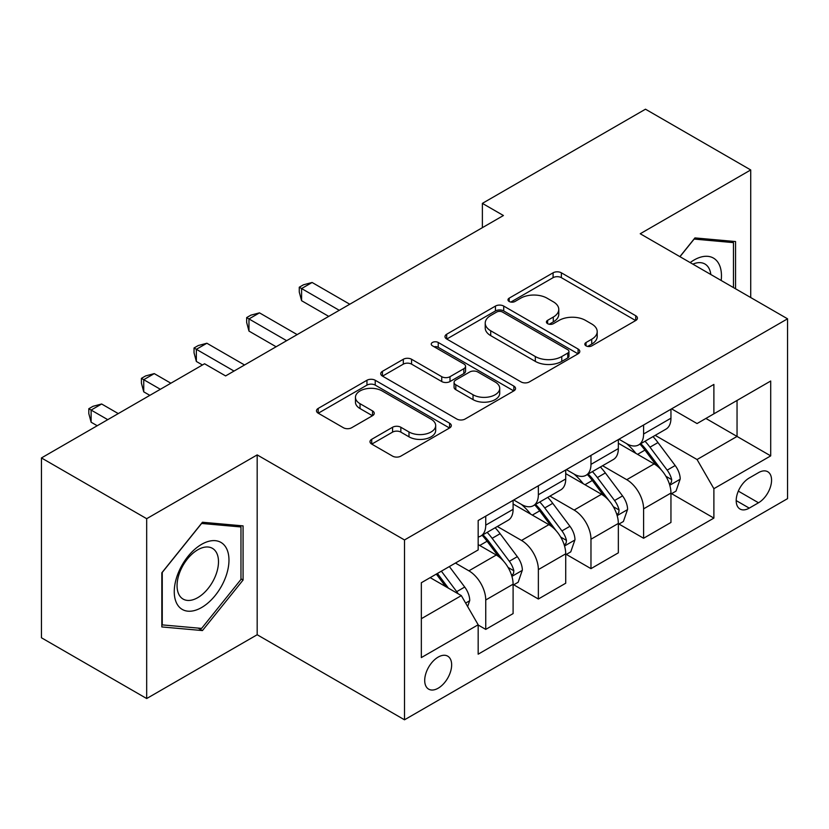<?xml version="1.0" encoding="UTF-8"?>
<svg xmlns="http://www.w3.org/2000/svg" width="829" height="829" viewBox="0 0 829 829"><rect width="100%" height="100%" fill="white"/><g stroke="black" fill="none" stroke-linecap="round" stroke-linejoin="round"><path stroke-width="1.24" d="M586.041 345.859A4.093 2.363 0 0 0 591.823 345.859L635.729 320.512A5.844 3.378 0 0 0 637.439 318.129A5.844 3.378 0 0 0 635.729 315.735L561.357 272.803A5.844 3.378 0 0 0 553.088 272.803L509.193 298.15A4.093 2.363 0 0 0 507.99 299.818A4.093 2.363 0 0 0 509.193 301.487A4.093 2.363 0 0 0 514.975 301.487L520.653 298.202A18.694 10.798 0 0 1 547.099 298.202L553.295 301.787A18.694 10.798 0 0 1 558.777 309.414A18.694 10.798 0 0 1 553.295 317.051L547.617 320.326A4.093 2.363 0 0 0 546.415 322.004A4.093 2.363 0 0 0 547.617 323.673A4.093 2.363 0 0 0 553.399 323.673L559.088 320.388A18.694 10.798 0 0 1 585.523 320.388L591.719 323.973A18.694 10.798 0 0 1 597.201 331.6A18.694 10.798 0 0 1 591.719 339.237L586.041 342.512A4.093 2.363 0 0 0 584.849 344.18A4.093 2.363 0 0 0 586.041 345.859L586.041 342.512M438.178 688.205A19.046 10.995 120 0 0 450.624 671.417A19.046 10.995 120 0 0 447.701 656.154A19.046 10.995 120 0 0 438.178 657.096A19.046 10.995 120 0 0 425.733 673.884A19.046 10.995 120 0 0 428.655 689.148A19.046 10.995 120 0 0 438.178 688.205M371.713 439.308A5.844 3.378 0 0 0 369.993 441.691A5.844 3.378 0 0 0 371.713 444.075L392.573 456.126A5.844 3.378 0 0 0 400.842 456.126L449.587 427.971A5.844 3.378 0 0 0 451.308 425.588A5.844 3.378 0 0 0 449.587 423.204L375.226 380.262A5.844 3.378 0 0 0 366.957 380.262L318.201 408.417A5.844 3.378 0 0 0 316.491 410.801A5.844 3.378 0 0 0 318.201 413.184L343.403 427.733A5.844 3.378 0 0 0 351.672 427.733L372.532 415.692A5.844 3.378 0 0 0 374.252 413.298A5.844 3.378 0 0 0 372.532 410.915L360.035 403.702A15.627 9.026 0 0 1 355.454 397.319A15.627 9.026 0 0 1 365.112 388.988A15.627 9.026 0 0 1 382.138 390.936L431.101 419.205A15.627 9.026 0 0 1 435.681 425.588A15.627 9.026 0 0 1 426.033 433.93A15.627 9.026 0 0 1 408.998 431.971L400.842 427.256A5.844 3.378 0 0 0 392.573 427.256L371.713 439.308L371.713 444.075M257.177 454.903L146.681 518.695L41.45 457.94L41.45 637.781L146.681 698.536L257.177 634.745L404.5 719.8L404.5 539.959L257.177 454.903L257.177 634.745M750.722 297.549L750.722 169.955L640.226 233.747L787.55 318.813L404.5 539.959M750.722 169.955L645.49 109.2L482.374 203.374L482.374 227.674M41.45 457.94L204.556 363.765L225.612 375.92L503.421 215.519L482.374 203.374M521.068 381.931A5.844 3.378 0 0 0 529.337 381.931L578.093 353.786A5.844 3.378 0 0 0 579.803 351.403A5.844 3.378 0 0 0 578.093 349.019L503.721 306.077A5.844 3.378 0 0 0 495.452 306.077L446.696 334.222A5.844 3.378 0 0 0 444.986 336.615A5.844 3.378 0 0 0 446.696 338.999L521.068 381.931M434.085 346.74A4.093 2.363 0 0 1 438.23 347.32L438.23 342.46L513.845 386.107A5.844 3.378 0 0 1 515.555 388.49A5.844 3.378 0 0 1 513.845 390.884L465.09 419.028A5.844 3.378 0 0 1 456.82 419.028L382.449 376.086L382.449 371.319A5.844 3.378 0 0 0 380.739 373.703A5.844 3.378 0 0 0 382.449 376.086M382.449 371.319L403.319 359.268A5.844 3.378 0 0 1 411.578 359.268L441.743 376.687A5.844 3.378 0 0 0 450.002 376.687L463.846 368.698A5.844 3.378 0 0 0 465.556 366.314A5.844 3.378 0 0 0 463.846 363.921L432.448 345.797A4.093 2.363 0 0 1 431.246 344.128A4.093 2.363 0 0 1 433.774 341.942A4.093 2.363 0 0 1 438.23 342.46M758.504 472.644L749.25 477.991A18.456 10.653 120 0 0 737.188 494.25A18.456 10.653 120 0 0 740.017 509.037A18.456 10.653 120 0 0 749.25 508.125L758.504 502.778A18.456 10.653 120 0 0 770.566 486.519A18.456 10.653 120 0 0 767.737 471.732A18.456 10.653 120 0 0 758.504 472.644M404.5 719.8L787.55 498.643L787.55 318.813M671.583 408.852L697.054 423.557L713.883 413.826L713.883 384.428L478.167 520.519L478.167 549.928L421.339 582.735L421.339 657.584L478.167 624.776L478.167 654.185L713.883 518.094L713.883 488.685L697.054 459.525L655.2 435.36M713.883 413.826L770.711 381.019L770.711 455.877L713.883 488.685M146.681 518.695L146.681 698.536M705.894 418.448L737.043 436.437L737.043 400.469L770.711 381.019M697.054 459.525L737.043 436.437L770.711 455.877M421.339 618.703L461.328 595.616L430.178 577.626M478.167 625.014L485.742 629.398L485.742 599.989A23.813 13.751 -120 0 0 468.903 570.829L455.432 563.046M485.742 629.398L513.099 613.595L513.099 584.186A23.813 13.751 -120 0 0 496.27 555.026L478.167 544.58M513.731 584.797L538.363 599.015L538.363 569.606A23.813 13.751 -120 0 0 521.524 540.446L497.348 526.488M538.363 599.015L565.72 583.222L565.72 553.813A23.813 13.751 -120 0 0 548.881 524.653L513.099 503.991M566.352 554.425L590.973 568.642L590.973 539.233A23.813 13.751 -120 0 0 574.134 510.073L549.959 496.115M590.973 568.642L618.341 552.839L618.341 523.431A23.813 13.751 -120 0 0 601.502 494.271L565.72 473.618M618.962 524.042L643.594 538.259L643.594 508.851A23.813 13.751 -120 0 0 626.755 479.69L602.579 465.732M643.594 538.259L670.951 522.467L670.951 493.058A23.813 13.751 -120 0 0 654.112 463.898L618.341 443.235M618.962 439.225L626.755 443.722A23.813 13.751 -120 0 0 638.662 444.904A23.813 13.751 -120 0 0 643.594 434.002L643.594 425.008M566.352 469.608L574.134 474.105A23.813 13.751 -120 0 0 586.041 475.276A23.813 13.751 -120 0 0 590.973 464.375L590.973 455.39M513.731 499.98L521.524 504.478A23.813 13.751 -120 0 0 533.43 505.659A23.813 13.751 -120 0 0 538.363 494.758L538.363 485.763M671.583 493.669L713.883 518.094M638.662 444.904L666.019 429.111A23.813 13.751 -120 0 0 670.951 418.21L670.951 409.215M586.041 475.276L613.408 459.484A23.813 13.751 -120 0 0 618.341 448.582L618.341 439.588M533.43 505.659L560.787 489.866A23.813 13.751 -120 0 0 565.72 478.965L565.72 469.97M478.167 536.995A23.813 13.751 -120 0 0 480.81 536.031L508.167 520.239A23.813 13.751 -120 0 0 513.099 509.338L513.099 500.343M480.81 536.031A23.813 13.751 -120 0 0 485.742 525.14L485.742 516.146M461.328 595.616L478.167 624.776M735.561 288.793L735.561 241.55L694.94 237.913L679.884 256.648M161.831 626.942L202.452 630.568L243.073 580.041L243.073 525.887L202.452 522.249L161.831 572.787L161.831 626.942M240.97 578.829L243.073 580.041M198.162 628.092L202.452 630.568M587.678 346.429L591.719 344.097A18.694 10.798 0 0 0 597.201 336.46L597.201 331.6M558.777 309.414L558.777 314.274A18.694 10.798 0 0 1 553.295 321.911L549.254 324.243M635.646 320.554L561.357 277.663A5.844 3.378 0 0 0 553.088 277.663L510.83 302.067M578.01 353.828L503.721 310.937A5.844 3.378 0 0 0 495.452 310.937L446.779 339.04M567.761 353.071A4.093 2.363 0 0 0 568.953 351.403A4.093 2.363 0 0 0 567.761 349.734L502.478 312.046A4.093 2.363 0 0 0 496.695 312.046L490.706 315.497A18.694 10.798 0 0 0 485.224 323.134A18.694 10.798 0 0 0 490.706 330.771L535.327 356.532A18.694 10.798 0 0 0 561.772 356.532L567.761 353.071L567.761 357.931A4.093 2.363 0 0 0 568.953 356.263L568.953 351.403M485.224 323.134L485.224 327.994A18.694 10.798 0 0 0 490.706 335.631L490.706 330.771M567.761 357.931L561.772 361.392A18.694 10.798 0 0 1 535.327 361.392L490.706 335.631M382.532 376.138L403.319 364.138L403.319 359.268M465.556 366.314L465.556 371.174A5.844 3.378 0 0 1 463.846 373.558L450.002 381.547A5.844 3.378 0 0 1 441.743 381.547L411.578 364.138A5.844 3.378 0 0 0 403.319 364.138M438.23 347.32L513.762 390.925M473.038 394.759A15.627 9.026 0 0 0 490.074 396.708A15.627 9.026 0 0 0 499.721 388.376A15.627 9.026 0 0 0 495.141 381.993L477.898 372.034A5.844 3.378 0 0 0 469.628 372.034L455.795 380.024A5.844 3.378 0 0 0 454.074 382.407A5.844 3.378 0 0 0 455.795 384.801L473.038 394.759L473.038 399.619A15.627 9.026 0 0 0 490.074 401.568A15.627 9.026 0 0 0 499.721 393.236L499.721 388.376M454.074 382.407L454.074 387.267A5.844 3.378 0 0 0 455.795 389.661L455.795 384.801M473.038 399.619L455.795 389.661M435.681 425.588L435.681 430.448A15.627 9.026 0 0 1 426.033 438.79A15.627 9.026 0 0 1 408.998 436.831L400.842 432.116A5.844 3.378 0 0 0 392.573 432.116L371.786 444.116M355.454 397.319L355.454 402.179A15.627 9.026 0 0 0 360.035 408.562L360.035 403.702M372.459 415.733L360.035 408.562M449.515 428.013L375.226 385.122A5.844 3.378 0 0 0 366.957 385.122L318.284 413.225M670.951 494.032L676.008 491.11L680.215 478.965A15.772 9.109 -120 0 0 675.179 465.525L657.977 442.572A45.543 26.29 -120 0 0 653.014 436.614M635.905 453.38A45.543 26.29 -120 0 0 626.579 443.619M669.511 484.364L671.345 482.385L671.697 479.639A15.772 9.109 -120 0 0 667.179 470.147L649.977 447.183A45.543 26.29 -120 0 0 645.014 441.235M640.776 443.681A37.802 21.823 60 0 1 646.983 450.738L661.532 470.167M349.776 304.233L312.108 282.482L301.59 288.554L301.59 300.709L328.73 316.377M639.957 444.147A45.543 26.29 60 0 1 644.931 450.106L656.361 465.37M301.59 300.709L299.269 292.077L299.269 287.217L339.258 310.305M299.269 287.217L303.476 284.793L312.108 282.482M618.341 524.405L623.387 521.493L627.594 509.338A15.772 9.109 -120 0 0 622.558 495.908L605.357 472.944A45.543 26.29 -120 0 0 600.393 466.996M583.284 483.763A45.543 26.29 -120 0 0 573.969 474.001M616.9 514.747L618.735 512.768L619.076 510.011A15.772 9.109 -120 0 0 614.558 500.519L597.367 477.566A45.543 26.29 -120 0 0 592.393 471.618M588.155 474.064A37.802 21.823 60 0 1 594.362 481.11L608.921 500.54M297.165 334.605L259.487 312.854L248.969 318.937L248.969 331.082L276.119 346.76M587.346 474.53A45.543 26.29 60 0 1 592.31 480.478L603.75 495.742M248.969 331.082L246.659 322.46L246.659 317.6L286.637 340.678M246.659 317.6L250.866 315.165L259.487 312.854M565.72 554.788L570.766 551.865L574.974 539.72A15.772 9.109 -120 0 0 569.948 526.28L552.746 503.327A45.543 26.29 -120 0 0 547.772 497.369M530.674 514.135A45.543 26.29 -120 0 0 521.348 504.374M564.28 545.119L566.114 543.14L566.466 540.394A15.772 9.109 -120 0 0 561.948 530.902L544.746 507.939A45.543 26.29 -120 0 0 539.783 501.991M535.544 504.436A37.802 21.823 60 0 1 541.741 511.493L556.3 530.923M244.545 364.988L206.877 343.237L196.349 349.31L196.349 361.465L202.452 364.988M534.726 504.913A45.543 26.29 60 0 1 539.7 510.861L551.13 526.125M196.349 361.465L194.038 352.833L194.038 347.973L234.027 371.06M194.038 347.973L198.245 345.548L206.877 343.237M513.099 585.16L518.156 582.248L522.363 570.093A15.772 9.109 -120 0 0 517.327 556.663L500.125 533.7A45.543 26.29 -120 0 0 495.162 527.752M511.669 575.502L513.503 573.523L513.845 570.766A15.772 9.109 -120 0 0 509.327 561.274L492.136 538.322A45.543 26.29 -120 0 0 487.162 532.373M482.924 534.819A37.802 21.823 60 0 1 489.131 541.865L503.68 561.295M170.888 383.216L154.256 373.61L143.738 379.692L143.738 391.837L149.842 395.36M482.115 535.285A45.543 26.29 60 0 1 487.079 541.233L498.519 556.497M143.738 391.837L141.417 383.216L141.417 378.356L160.36 389.288M141.417 378.356L145.635 375.92L154.256 373.61M467.639 606.548L469.742 600.476A15.772 9.109 -120 0 0 464.706 587.036L449.359 566.549M118.267 413.588L101.646 403.992L91.117 410.065L91.117 422.22L97.221 425.743M458.147 593.771A15.772 9.109 -120 0 0 456.717 591.657L441.37 571.171M437.411 573.45L448.448 588.175M436.313 574.082L445.67 586.569M91.117 422.22L88.807 413.588L88.807 408.728L107.749 419.661M88.807 408.728L93.014 406.303L101.646 403.992M721.178 280.492A38.694 22.342 120 0 0 717.8 262.119A38.694 22.342 120 0 0 690.174 262.596M710.816 274.503A29.295 16.912 120 0 0 708.204 267.062A29.295 16.912 120 0 0 704.919 264.005A29.295 16.912 120 0 0 692.868 264.14M694.018 239.063L733.458 242.628L733.458 287.58M730.857 241.125L733.458 242.628M679.967 256.7L694.101 239.115M201.613 544.332A38.694 22.342 120 0 0 174.256 591.719A38.694 22.342 120 0 0 201.613 607.522A38.694 22.342 120 0 0 228.97 560.135A38.694 22.342 120 0 0 201.613 544.332M197.779 549.793A29.295 16.912 120 0 0 178.639 575.606A29.295 16.912 120 0 0 183.126 599.087A29.295 16.912 120 0 0 197.779 597.636A29.295 16.912 120 0 0 216.918 571.813A29.295 16.912 120 0 0 212.421 548.342A29.295 16.912 120 0 0 197.779 549.793M240.97 579.44L201.613 628.403L162.256 624.89L162.256 572.414L201.613 523.451L240.97 526.964L240.97 579.44M238.358 525.462L240.97 526.964M468.903 570.829L496.27 555.026M521.524 540.446L548.881 524.653M574.134 510.073L601.502 494.271M626.755 479.69L654.112 463.898M643.594 434.002L670.951 418.21M643.594 508.851L670.951 493.058M590.973 539.233L618.341 523.431M590.973 464.375L618.341 448.582M538.363 569.606L565.72 553.813M538.363 494.758L565.72 478.965M485.742 599.989L513.099 584.186M485.742 525.14L513.099 509.338M738.318 491.12L758.504 502.778M736.193 500.592L749.25 508.125M591.719 344.097L591.719 339.237M547.617 323.673L547.617 320.326M553.295 321.911L553.295 317.051M509.193 301.487L509.193 298.15M553.088 277.663L553.088 272.803M561.357 277.663L561.357 272.803M635.729 320.512L635.729 315.735M446.696 338.999L446.696 334.222M495.452 310.937L495.452 306.077M503.721 310.937L503.721 306.077M578.093 353.786L578.093 349.019M535.327 361.392L535.327 356.532M561.772 361.392L561.772 356.532M411.578 364.138L411.578 359.268M441.743 381.547L441.743 376.687M450.002 381.547L450.002 376.687M463.846 373.558L463.846 368.698M513.845 390.884L513.845 386.107M392.573 432.116L392.573 427.256M400.842 432.116L400.842 427.256M408.998 436.831L408.998 431.971M372.532 415.692L372.532 410.915M318.201 413.184L318.201 408.417M366.957 385.122L366.957 380.262M375.226 385.122L375.226 380.262M449.587 427.971L449.587 423.204M669.77 485.234L680.112 479.266M649.977 447.183L657.977 442.572M637.574 454.344L644.931 450.106M667.179 470.147L675.179 465.525M665.925 476.302L671.697 479.639M617.159 515.607L627.491 509.648M597.367 477.566L605.357 472.944M584.963 484.727L592.31 480.478M614.558 500.519L622.558 495.908M613.315 506.685L619.076 510.011M564.539 545.99L574.87 540.021M544.746 507.939L552.746 503.327M532.342 515.099L539.7 510.861M561.948 530.902L569.948 526.28M560.694 537.057L566.466 540.394M511.928 576.362L522.26 570.404M492.136 538.322L500.125 533.7M479.732 545.482L487.079 541.233M509.327 561.274L517.327 556.663M508.084 567.44L513.845 570.766M465.639 603.087L469.639 600.776M456.717 591.657L464.706 587.036"/></g></svg>
